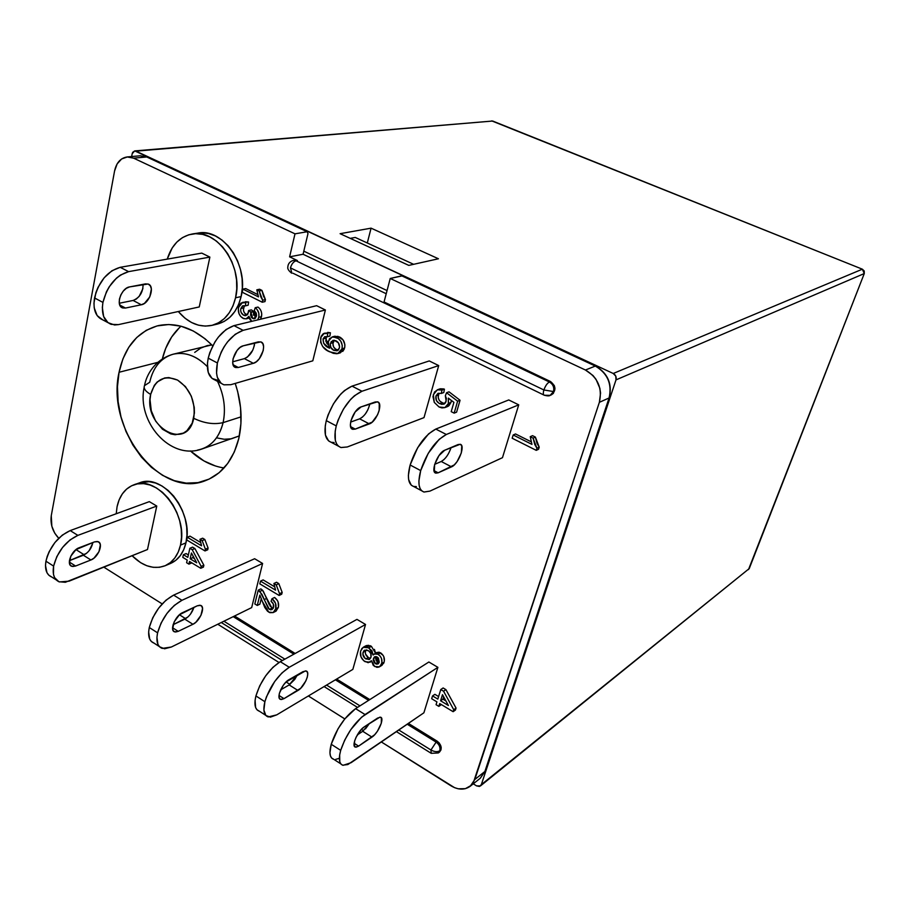 <?xml version="1.0" encoding="UTF-8"?>
<svg xmlns="http://www.w3.org/2000/svg" width="910" height="910" viewBox="0 0 910 910"><rect width="100%" height="100%" fill="white"/><g stroke="black" fill="none" stroke-linecap="round" stroke-linejoin="round"><path stroke-width="1.36" d="M430.942 749.999L431.238 753.332L430.942 749.999L436.129 742.105C439.28 744.448 440.508 747.337 439.814 750.773C437.369 752.126 434.411 751.876 430.942 749.999C434.411 751.876 437.369 752.126 439.814 750.773L438.301 752.945L439.814 750.773C440.508 747.337 439.28 744.448 436.129 742.105L407.214 724.223L436.129 742.105L430.942 749.999L398.785 730.002L430.942 749.999M550.14 395.361L544.316 395.247C547.433 396.043 549.367 396.077 550.14 395.361L553.508 391.55L550.14 395.361L551.278 394.883C556.328 390.674 556.09 386.227 550.539 381.54L549.401 381.995C547.194 383.224 545.352 385.885 543.884 389.969C543.008 393.006 543.156 394.769 544.316 395.247C543.156 394.769 543.008 393.006 543.884 389.969L553.508 391.55L543.884 389.969L290.449 267.881L291.905 273.227L290.449 267.881C291.598 264.036 293.452 261.682 296.023 260.806L293.191 260.408L297.388 260.544L289.607 256.825L303.075 254.243L386.215 293.725L303.075 254.243L307.989 233.597L303.075 254.243L289.607 256.825L297.388 260.544L294.453 260.169M197.504 450.097C210.46 447.538 218.992 438.381 223.109 422.627C213.907 424.742 204.113 423.309 193.728 418.304C187.232 452.168 142.733 426.745 150.662 394.428L150.025 399.695L151.276 410.74L155.655 421.102L162.503 429.247L170.83 433.945L175.164 434.752L183.365 433.114L186.914 430.703L192.203 423.161L194.421 412.969L194.251 407.361L191.35 396.214L185.481 386.625L177.564 380.073L168.85 377.57L164.619 377.968L157.214 381.961L154.313 385.385L150.662 394.428C145.418 391.38 143.359 388.456 144.485 385.647C143.359 388.456 145.418 391.38 150.662 394.428C155.178 379.493 164.153 374.715 177.564 380.073C190.372 388.945 195.764 401.685 193.728 418.304C204.113 423.309 213.907 424.742 223.109 422.627C225.942 408.92 224.099 395.179 217.547 381.381C224.099 395.179 225.942 408.92 223.109 422.627L241.082 416.848L223.109 422.627C219.674 436.277 212.621 445.07 201.952 448.994L201.463 449.153M144.485 385.647L149.706 382.268C153.13 367.208 160.945 357.858 173.127 354.217C185.06 351.601 196.469 355.742 207.355 366.639C197.97 357.107 187.926 352.727 177.245 353.501M194.717 352.397L200.575 348.166L207.207 345.607L211.837 344.901L173.127 354.217C155.064 359.382 146.521 374.522 144.531 385.567M215.442 465.988L203.931 460.915L190.406 450.928C200.769 460.449 211.973 466.125 224.042 467.967M119.062 372.27L157.737 362.373L119.062 372.27C124.59 346.915 137.683 331.365 158.351 325.609C177.234 321.878 195.366 328.612 212.735 345.823L205.023 338.736L193.307 331.001L181.067 326.212L168.828 324.517L157.066 325.928L146.214 330.341L136.693 337.542L128.833 347.199L122.895 358.927L119.062 372.27L117.458 386.727L118.118 401.765L120.984 416.848L125.967 431.454L132.883 445.058L141.482 457.195L151.492 467.41L162.549 475.338L174.265 480.651L186.231 483.13L197.993 482.63L209.107 479.115L219.139 472.688L227.659 463.531L234.325 451.963L238.818 438.438C233.279 460.039 222.176 474.11 205.512 480.616C160.376 499.351 105.799 429.156 119.062 372.27M165.085 565.758C153.949 569.762 142.95 566.418 132.098 555.737L140.572 562.653L146.84 565.747L153.198 567.317L159.421 567.305L165.245 565.69L170.466 562.528L174.856 557.91L178.258 552.029L180.51 545.09C178.03 555.373 172.889 562.266 165.085 565.758L170.534 563.461C178.326 559.98 183.456 553.109 185.947 542.849L180.51 545.09L181.522 537.355L181.238 529.154L179.679 520.793L176.893 512.626L173.002 504.959L168.157 498.123L162.549 492.378L156.418 487.942L150.002 484.996L143.564 483.631L137.342 483.904L131.597 485.781L126.524 489.159L122.315 493.925L119.119 499.874L117.06 506.768L116.218 513.752L117.06 506.768C119.54 495.506 125.171 488.17 133.975 484.78C157.259 474.77 188.597 514.867 180.51 545.09L185.947 542.849C194.057 512.751 162.81 472.836 139.56 482.846L134.123 484.734M211.78 325.405C199.461 327.748 188.302 323.13 178.303 311.527L185.048 318.238L191.51 322.493L198.357 325.154L205.33 326.11L212.144 325.314L218.571 322.777L224.338 318.568L229.218 312.858L233.017 305.828L235.565 297.775C231.731 312.881 223.803 322.095 211.78 325.405L217.376 324.085C229.377 320.775 237.294 311.607 241.127 296.569L235.565 297.775L236.759 288.993L236.543 279.836L234.917 270.668L231.936 261.864L227.739 253.788L222.472 246.735L216.375 241.025L209.687 236.85L202.668 234.37L195.605 233.688L188.78 234.791L182.455 237.624L176.847 242.083L172.195 247.952L167.247 259.123C171.717 244.835 180.055 236.463 192.272 233.995C217.331 228.546 243.596 266.846 235.565 297.775L241.127 296.569C249.169 265.777 223.007 227.671 197.993 233.096L192.442 233.961M194.478 558.638L192.84 557.648L193.17 556.192L192.84 557.648L190.133 558.797L196.696 562.778L191.453 552.996L190.133 558.797L192.84 557.648L194.478 558.638M334.436 340.272L333.105 342.683L330.466 343.423L333.105 342.683C332.616 345.846 333.697 348.132 336.359 349.554L333.72 350.304L336.359 349.554L338.213 350.157L335.528 349.065L333.526 346.801L332.935 343.696L334.175 340.522M369.13 657.885L370.529 658.203M365.342 652.697L365.536 650.9C364.944 653.63 365.877 655.826 368.334 657.486L365.57 654.119M375.637 658.476L375.853 657.111L377.877 662.264L379.049 662.707L377.263 661.832M376.717 661.297L375.819 659.693M375.853 657.111L373.407 658.578L374.579 656.792L377.24 656.997L379.254 662.139L378.082 663.902L375.432 663.743L373.407 658.578L375.853 657.111M350.248 238.363L355.253 237.442L413.618 264.31L355.253 237.442L350.248 238.363M445.945 700.996L442.931 699.176L443.659 696.832L442.931 699.176L440.588 700.78L448.425 705.512L442.487 694.683L440.588 700.78L442.931 699.176L445.945 700.996M333.72 350.304L337.03 350.828L339.419 348.007C339.874 344.674 338.702 342.251 335.904 340.761L333.049 340.329L330.466 343.423C329.977 346.596 331.058 348.894 333.72 350.304L330.887 347.54L330.296 344.435L331.206 341.671L334.186 340.238L338.304 342.717L339.601 346.926L338.611 349.747L337.189 350.771L333.72 350.304M365.536 650.9L363.067 652.345L364.489 650.218L368.175 650.57C370.654 652.265 371.587 654.483 370.984 657.225L369.585 659.295L365.877 658.942C363.409 657.282 362.476 655.086 363.067 652.345L365.536 650.9M368.334 657.486L365.877 658.942L368.334 657.486M377.877 662.264L375.432 663.743L377.877 662.264M201.565 545.795L187.312 537.253L186.709 539.948L205 550.937L205.41 549.196L202.145 540.597L199.961 539.3L201.565 545.795L199.961 539.3L202.145 540.597L205.41 549.196L208.094 548.059L204.841 539.482L202.145 540.597L204.841 539.482L202.668 538.185L199.961 539.3L202.668 538.185L204.841 539.482L208.094 548.059L205.41 549.196L205 550.937L186.709 539.948L187.312 537.253L201.565 545.795M182.796 557.375L183.399 554.702L187.813 557.386L189.86 548.264L192.203 549.674L201.178 566.407L200.746 568.284L189.53 561.47L188.927 564.132L186.607 562.721L187.21 560.059L182.796 557.375L183.399 554.702L187.813 557.386L189.86 548.264L192.203 549.674L201.178 566.407L200.746 568.284L189.53 561.47L188.927 564.132L186.607 562.721L187.21 560.059L182.796 557.375M191.453 552.996L190.133 558.797L196.696 562.778L191.453 552.996M323.061 338.964L324.665 336.757L327.259 336.791L327.771 333.504L323.312 333.64L321.071 336.359L320.627 342.296L322.732 346.596L327.498 350.6L333.299 353.33L336.939 353.751L340.624 351.624L342.001 348.757L342.262 345.447L340.772 341.148L338.167 338.44L332.901 336.814L329.511 338.656L328.044 343.002L329.625 348.234L323.687 343.4L323.061 338.964C323.05 343.388 325.063 346.403 329.101 347.995L328.271 341.25L332.116 336.962L336.848 337.667C341.068 339.999 342.786 343.696 342.001 348.757L337.815 353.569L329.75 351.84C323.391 349.417 320.365 344.662 320.684 337.587L324.301 333.231L327.771 333.504L327.259 336.791L324.984 336.643L323.061 338.964L325.712 338.236L323.061 338.964M383.19 655.45L379.151 652.197L376.672 652.55L380.562 652.788L378.116 654.256L380.562 652.788C383.849 655.291 385.032 658.408 384.088 662.139L381.654 663.617C382.598 659.886 381.415 656.758 378.116 654.256L374.26 653.983L373.111 655.018L368.937 647.761L363.147 647.351L360.69 650.934C359.7 655.302 361.156 658.885 365.035 661.684L370.063 662.184L371.462 660.751L368.163 662.696L363.784 660.785L360.997 656.884L360.519 651.628L361.827 648.534L363.784 647.044L367.629 647.124L371.985 650.832L373.111 655.018L375.307 653.585L377.411 653.892L380.141 656.03L381.506 658.499L381.916 662.423L380.676 665.699L379.038 667.041L376.911 667.348L373.316 665.472L371.462 660.751L374.647 666.518L379.504 666.803L381.654 663.617L384.088 662.139L381.95 665.312L379.504 666.803M379.254 662.139L378.378 657.964L376.001 656.531L374.317 656.986L373.191 659.943L374.272 662.776L376.672 664.186L378.333 663.72L379.254 662.139M370.984 657.225L370.757 653.494L368.959 651.116L366.559 649.911L363.772 650.866L362.874 654.154L365.103 658.396L369.039 659.534L370.984 657.225M531.952 444.387L513.183 434.98L512.171 438.233L536.263 450.348L536.934 448.243L534.75 444.455L533.101 438.131L530.234 436.698L531.952 444.387L530.234 436.698L533.101 438.131L536.934 448.243L539.221 447.174L535.387 437.084L533.101 438.131L535.387 437.084L532.532 435.662L530.234 436.698L532.532 435.662L535.387 437.084L537.036 443.397L539.221 447.174L536.934 448.243L536.263 450.348L512.171 438.233L513.183 434.98L531.952 444.387M485.178 771.02L480.139 778.334M140.129 155.803L147.306 157.1M307.159 231.743L307.989 233.597L307.159 231.743L294.999 233.836L133.611 158.158L146.749 156.975L307.159 231.743L294.999 233.836L289.607 256.825L294.999 233.836L133.611 158.158L146.749 156.975L140.356 155.781L147.136 157.02L307.159 231.743M147.591 157.373L307.512 231.766M402.391 276.139L595.697 366.082M595.845 366.332L595.311 366.07C607.63 373.373 612.214 384.009 609.074 397.977L609.256 397.408M609.325 397.681L485.166 770.645M181.01 326.201C171.922 334.334 165.7 345.22 162.367 358.87L165.7 348.382L171.649 336.996L179.463 327.611M216.91 437.915L224.179 439.257L231.311 438.813L239.364 435.89L201.952 448.994C169.806 460.688 136.671 421.239 144.155 387.421M431.67 698.721L432.534 695.922L437.812 699.096L440.781 689.53L443.568 691.213L453.737 709.72L453.123 711.688L439.712 703.578L438.836 706.376L436.061 704.693L436.936 701.894L431.67 698.721L432.534 695.922L437.812 699.096L440.781 689.53L443.568 691.213L453.737 709.72L453.123 711.688L439.712 703.578L438.836 706.376L436.061 704.693L436.936 701.894L431.67 698.721M442.487 694.683L440.588 700.78L448.425 705.512L442.487 694.683M435.947 395.986L438.006 393.336L441.339 393.427L441.976 390.06L437.835 389.662L434.536 391.983L432.967 396.567L434.275 402.391L439.052 406.986L441.93 407.919L444.774 407.623L448.311 404.108L448.323 398.102L453.908 402.357L451.212 411.65L454.158 413.129L457.628 401.196L446.571 392.722L445.354 395.804L446.389 398.432L445.809 402.152L444.58 403.79L441.76 404.381L438.836 403.141L436.436 400.605L435.947 395.986C435.344 399.524 436.629 402.095 439.803 403.687L443.83 404.211L446.173 401.139L445.354 395.804L446.571 392.722L457.628 401.196L454.158 413.129L451.212 411.65L453.908 402.357L448.323 398.102L448.562 403.358L444.876 407.589L439.052 406.986L434.275 402.391L433.331 394.656L437.312 389.821L441.976 390.06L441.339 393.427L438.12 393.302L435.947 395.986L438.404 395.088L435.947 395.986M258.258 590.135L254.823 603.956L257.268 605.446L259.839 595.106L264.753 607.436L267.551 611.236L269.883 612.68L273.182 612.578L275.707 608.836L275.548 603.273L271.988 598.735L271.055 601.305L273.33 603.99L273.273 608.119L270.748 609.871L268.37 608.551L261.898 594.23L258.258 590.135L259.896 591.443L269.394 609.393L272.01 609.609L273.5 607.425C274.058 604.888 273.239 602.852 271.055 601.305L271.988 598.735C275.423 601.43 276.663 604.797 275.707 608.836L273.216 612.555L268.734 612.111L262.342 601.464L259.839 595.106L257.268 605.446L254.823 603.956L258.258 590.135L260.874 588.884L258.258 590.135M275.537 590.135L260.499 581.126L259.816 583.867L279.12 595.458L279.575 593.684L276.219 584.857L273.921 583.481L275.537 590.135L273.921 583.481L276.219 584.857L279.575 593.684L282.168 592.421L278.813 583.606L276.219 584.857L278.813 583.606L276.526 582.241L273.921 583.481L276.526 582.241L278.813 583.606L282.168 592.421L279.575 593.684L279.12 595.458L259.816 583.867L260.499 581.126L275.537 590.135M240.82 308.547L242.515 305.931L245.393 305.851L245.837 302.632L241.23 302.962L239.523 304.748L238.318 308.854L239.034 313.711L240.672 316.487L243.846 318.682L246.405 318.773L248.908 316.305L249.931 319.478L251.717 321.355L248.908 316.305L246.144 318.841L242.993 318.318C239.216 315.838 237.737 312.164 238.556 307.284L242.674 302.348L245.837 302.632L245.393 305.851L243.095 305.737L240.82 308.547C240.342 311.584 241.298 313.813 243.698 315.258L241.161 312.505L240.661 310.503L240.82 308.547L243.584 307.921L240.82 308.547M257.712 319.911L258.884 316.68L258.827 313.233L257.086 309.491L255.232 307.705L254.265 310.663L256.211 313.063L256.552 315.486L255.05 318.454L253.321 318.705L251.478 317.465L250.569 314.997L250.83 311.993L248.601 310.515L247.77 314.257L245.211 315.69L243.698 315.258L245.916 315.622L248.419 312.642L248.601 310.515L250.83 311.993L252.73 318.466L254.425 318.727L256.427 316.259L254.265 310.663L255.232 307.705C258.292 310.105 259.464 313.313 258.758 317.328L257.712 319.911M258.497 296.899L242.913 289.141L242.219 292.235L262.239 302.222L262.694 300.22L260.772 296.808L259.191 290.995L256.813 289.824L258.497 296.899L256.813 289.824L259.191 290.995L262.694 300.22L265.436 299.606L261.943 290.404L259.191 290.995L261.943 290.404L259.566 289.232L256.813 289.824L259.566 289.232L261.943 290.404L263.525 296.205L265.436 299.606L262.694 300.22L262.239 302.222L242.219 292.235L242.913 289.141L258.497 296.899M200.507 542.428L190.019 536.149L187.312 537.253L190.019 536.149L200.507 542.428M207.696 549.799L205 550.937L207.696 549.799L208.094 548.059L207.696 549.799M191.623 562.983L188.927 564.132L191.623 562.983M203.43 567.112L200.746 568.284L203.43 567.112L203.863 565.235L201.178 566.407L203.863 565.235L194.899 548.548L192.203 549.674L194.899 548.548L192.567 547.137L189.86 548.264L192.567 547.137L194.899 548.548L203.863 565.235L203.43 567.112M188.359 554.941L186.106 553.576L183.399 554.702L186.106 553.576L188.359 554.941M337.815 353.569L340.431 352.796L344.617 347.995L342.001 348.757L344.617 347.995C345.402 342.945 343.696 339.259 339.487 336.95L336.848 337.667L339.487 336.95L334.766 336.234L332.116 336.962M326.349 342.695L328.203 344.788L325.712 338.236L326.508 336.62L325.746 341.261M327.702 332.389L330.421 332.787L329.898 336.063L327.259 336.791L329.898 336.063L330.421 332.787L324.301 333.231M363.147 647.351L365.615 645.918L371.394 646.316L368.937 647.761L371.394 646.316L375.546 653.221M531.065 441.737L515.515 433.956L513.183 434.98L515.515 433.956L531.065 441.737M538.549 449.278L536.263 450.348L538.549 449.278L539.221 447.174L538.549 449.278M402.038 275.821L595.584 366.036C607.857 373.305 612.419 383.895 609.29 397.795L485.121 771.191L480.332 778.187L484.882 771.487L474.827 779.483L470.254 786.229C464.68 790.21 458.242 790.062 450.973 785.808L381.347 741.957L454.579 787.673L458.276 788.799L465.385 788.663L471.198 785.398L473.337 782.725L599.371 402.311L609.074 397.977C612.214 384.009 607.63 373.373 595.311 366.07L585.448 370.017L390.231 278.483L384.054 301.972L550.539 381.54L549.401 381.995C553.03 384.191 554.395 387.376 553.508 391.55C554.395 387.376 553.03 384.191 549.401 381.995L296.023 260.806L293.191 260.408C289.755 261.625 287.958 263.866 287.822 267.142C287.401 268.7 288.584 270.634 291.371 272.977M286.093 681.954L289.994 684.411L286.093 681.954L305.419 670.886L307.091 671.648L307.751 673.844L307.296 677.131L305.817 680.998L300.755 688.21L284 698.641L281.474 699.517L279.711 698.812L278.972 696.628L279.381 693.295L283.249 685.332L286.104 681.943M308.353 695.968L344.788 718.923L355.583 708.651L365.046 714.543L437.892 667.348L428.872 662.002L355.583 708.651L428.872 662.002L437.892 667.348L361.577 717.182L350.782 729.649L344.708 740.103L340.693 750.352L339.669 754.879L339.794 761.841L340.909 764.025L342.683 765.208L347.87 764.536L423.889 712.803L351.067 762.705L343.059 765.321C339.168 764.082 338.372 759.099 340.693 750.352L331.229 744.278L338.042 728.762L344.799 718.9L308.353 695.968M361.372 729.376L363.522 730.719L361.372 729.376L364.205 726.908L379.868 717.16L381.381 717.831L381.301 723.268L377.423 731.231L374.692 734.7L358.608 746.12L356.22 747.144L354.616 746.553L354.582 741.081L356.174 737.043L361.395 729.354M438.301 752.945L431.238 753.332L438.301 752.945L439.473 752.092C442.294 748.6 441.566 744.983 437.3 741.263L436.129 742.105L437.3 741.263L408.408 723.416L439.223 742.935L441.213 747.622L440.975 749.92L439.393 752.149M234.541 616.013L295.17 653.471L234.541 616.013M336.632 679.076L369.824 699.585L336.632 679.076M368.607 700.359L335.392 679.827L368.607 700.359M293.896 654.165L233.222 616.65L293.896 654.165M75.974 549.606L84.277 554.838L75.974 549.606L94.492 541.894L98.03 541.655C103.808 543.213 98.269 557.477 90.909 559.98L75.575 566.031L71.81 566.304C65.884 564.746 71.594 550.209 79.113 547.752L94.492 541.894L97.256 541.473L99.315 542.508L100.362 544.806L98.985 551.699L93.946 558.16L90.909 559.98L83.379 555.236L90.909 559.98L75.575 566.031L69.331 562.05L75.575 566.031L72.732 566.509L70.582 565.531L69.444 563.222L70.798 556.192L75.996 549.595M103.831 567.146L162.173 603.899L103.831 567.146M179.429 614.773L185.663 618.698L179.429 614.773L197.197 605.832L199.813 605.23L201.69 606.14L202.555 608.392L200.917 615.422L195.866 622.247L192.931 624.283L178.224 631.347L175.539 632.006L173.56 631.165L172.616 628.912L174.231 621.746L179.452 614.762M58.729 538.265C52.678 531.781 50.186 524.262 51.267 515.708L114.569 171L51.267 515.708L51.847 526.276L54.725 533.135L58.729 538.265M114.569 171C116.412 162.651 120.621 157.965 127.184 156.952L133.611 158.158L127.423 156.929L121.644 158.954L117.128 163.902L114.569 171M402.174 275.889L390.231 278.483L401.708 275.821L595.311 366.07L585.448 370.017C597.87 377.434 602.511 388.195 599.371 402.311L609.074 397.977L484.882 771.487L474.827 779.483L599.371 402.311L600.554 393.04L599.849 388.251L596.005 379.322L593.002 375.523L585.448 370.017L390.231 278.483L384.054 301.972L550.539 381.54L554.304 385.567L554.975 388.342L553.382 393.37L551.369 394.849M235.224 383.417C241.537 402.447 242.731 420.784 238.818 438.438L240.934 423.457L240.558 407.646L237.692 391.653L235.224 383.417M441.179 704.761L438.836 706.376L441.179 704.761M455.444 710.05L453.123 711.688L455.444 710.05L456.058 708.082L453.737 709.72L456.058 708.082L445.911 689.621L443.568 691.213L445.911 689.621L443.125 687.96L440.781 689.53L443.125 687.96L445.911 689.621L456.058 708.082L455.444 710.05M438.597 696.559L434.889 694.33L432.534 695.922L434.889 694.33L438.597 696.559M444.876 407.589L447.322 406.656L451.007 402.425L448.562 403.358L451.007 402.425L451.292 400.366L451.155 401.81M456.592 412.185L454.158 413.129L456.592 412.185L460.062 400.275L457.628 401.196L460.062 400.275L449.028 391.823L446.571 392.722L449.028 391.823L460.062 400.275L456.592 412.185M444.888 403.517L442.26 402.777L439.803 403.687L442.26 402.777C439.098 401.173 437.812 398.614 438.404 395.088L439.166 393.473M444.433 389.173L443.807 392.54L441.339 393.427L443.807 392.54L444.433 389.173L441.976 390.06L444.433 389.173L439.78 388.934L437.312 389.821M273.216 612.555L275.81 611.247L278.301 607.539L275.707 608.836L278.301 607.539C279.256 603.512 278.016 600.145 274.592 597.449L271.988 598.735L274.592 597.449L277.516 600.634M270.111 606.174L273.08 608.528L271.999 608.096L269.394 609.393L271.999 608.096L266.744 598.359L264.139 599.633L266.744 598.359L262.501 590.192L259.896 591.443L262.501 590.192L260.874 588.884L262.512 590.203M259.873 604.16L257.268 605.446L259.873 604.16L261.306 598.462L259.873 604.16M274.456 586.688L263.115 579.898L260.499 581.126L263.115 579.898L274.456 586.688M281.713 594.184L279.12 595.458L281.713 594.184L282.168 592.421L281.713 594.184M246.166 318.841L249.294 318.068M261.181 311.243L261.75 313.995L261.125 317.909L260.453 319.239L261.5 316.669L258.758 317.328L261.5 316.669C262.216 312.665 261.045 309.468 257.985 307.068L255.232 307.705L257.985 307.068M255.676 317.909L252.73 318.466L255.471 317.806L253.446 311.777L250.694 312.426L253.583 311.357L250.83 311.993L253.583 311.357L251.353 309.878L248.601 310.515L251.353 309.878L253.583 311.357L253.481 315.235M245.017 313.529L247.224 314.917L243.698 315.258L246.462 314.61C244.062 313.176 243.106 310.936 243.584 307.921L244.699 305.714M245.381 301.745L248.601 302.018L248.157 305.225L245.393 305.851L248.157 305.225L248.601 302.018L242.845 302.302M257.689 294.522L245.677 288.55L242.913 289.141L245.677 288.55L257.689 294.522M264.981 301.597L262.239 302.222L264.981 301.597L265.436 299.606L264.981 301.597M421.683 490.786L413.652 486.486C408.192 484.473 407.02 477.306 410.137 464.999L420.693 470.595C426.835 452.566 435.389 440.531 446.332 434.479L435.788 429.076C424.765 435.037 416.211 447.015 410.137 464.999L420.693 470.595C417.531 482.914 418.634 490.069 424.026 492.048L429.895 491.127L502.468 457.685L429.895 491.127L423.935 492.026L421.694 490.797L420.056 488.488L419.112 485.166L418.896 480.969L420.693 470.595L428.257 453.282L439.132 439.371L446.332 434.479L518.734 404.848L502.468 457.685L518.734 404.848L446.332 434.479L435.788 429.076L508.747 399.945L518.734 404.848L508.747 399.945L435.788 429.076L428.542 433.911L417.644 447.743L410.137 464.999L408.385 475.361L408.635 479.57L411.274 485.212L413.561 486.463L416.359 486.588M444.023 459.55L441.248 461.495L451.519 466.864L438.165 472.813L434.013 470.618L438.165 472.813L435.913 473.143C430.111 472.415 437.676 452.702 444.74 450.222L438.961 455.614L434.627 464.521L434.309 471.653L435.822 473.109L438.165 472.813L454.283 464.896L457.116 461.563L461.336 452.896L461.757 445.854L460.346 444.33L458.094 444.546L444.74 450.222L460.153 444.273C465.761 445.07 458.401 464.282 451.519 466.864L441.248 461.495L434.673 464.35L441.248 461.495C445.468 459.072 448.744 454.409 451.087 447.527M221.073 383.269L214.976 380.005C208.31 377.275 206.069 369.983 208.231 358.13C213.167 341.022 221.756 330.182 233.972 325.632L243.129 330.33C230.958 334.937 222.381 345.823 217.388 362.988L208.231 358.13L217.388 362.988C215.181 374.852 217.388 382.143 223.996 384.839L230.81 384.702L312.801 360.826L230.81 384.702L223.883 384.805L221.073 383.269L217.331 377.309L216.557 373.1L217.388 362.988L221.244 351.999L224.144 346.721L227.534 341.887L235.235 334.277L243.129 330.33L325.393 309.991L312.801 360.826L325.393 309.991L243.129 330.33L233.972 325.632L316.635 305.692L325.393 309.991L316.635 305.692L233.972 325.632L226.055 329.534L218.343 337.11L214.953 341.921L209.789 352.659L208.231 358.13L207.435 363.397L208.242 372.452L212.03 378.423L218.173 380.46M243.232 345.811L240.103 347.404L237.078 350.43L233.062 358.756L232.71 362.76L233.586 365.831L235.554 367.492L238.295 367.492L253.344 363.306L256.37 361.702L259.305 358.745L263.206 350.634L263.604 346.699L262.819 343.65L260.965 341.955L258.303 341.876L243.232 345.811L260.726 341.876C267.472 343.4 261.17 361.634 253.344 363.306L238.295 367.492L233.096 364.762L238.295 367.492L235.667 367.526C228.728 366.036 235.189 347.37 243.232 345.811M252.764 350.225L247.429 357.05L244.403 358.631C250.284 355.867 253.708 350.6 254.652 342.831L254.254 346.05M244.403 358.631L232.687 361.816L244.403 358.631L253.344 363.306L244.403 358.631M338.418 446.162L331.206 442.294C325.223 439.974 323.585 432.75 326.292 420.625C331.888 402.993 340.465 391.493 352.011 386.136L361.975 391.243C350.486 396.669 341.91 408.226 336.256 425.903L326.292 420.625L336.256 425.903C333.504 438.04 335.085 445.263 341.011 447.549L347.29 446.969L424.003 417.622L347.29 446.969L340.909 447.527L338.418 446.162L336.529 443.762L335.335 440.383L335.187 431.283L336.256 425.903L338.042 420.238L343.479 409.022L350.612 399.422L354.468 395.725L361.975 391.243L438.711 365.581L424.003 417.622L438.711 365.581L361.975 391.243L352.011 386.136L429.247 360.94L438.711 365.581L429.247 360.94L352.011 386.136L344.469 390.572L340.602 394.246L333.47 403.801L328.055 414.983L326.292 420.625L325.245 425.994L325.439 435.105L328.59 440.895L331.103 442.271L334.129 442.556M361.111 406.895L355.162 411.957L350.964 420.625L350.396 424.697L351.01 427.734L352.716 429.281L355.241 429.111L372.224 422.115L377.536 414.858L379.186 410.49L379.254 403.471L377.65 401.879L375.227 401.97L361.111 406.895L377.445 401.81C383.554 402.914 376.638 421.728 369.346 423.912L355.241 429.111L350.623 426.688L355.241 429.111L352.818 429.315C346.517 428.257 353.615 408.977 361.111 406.895M362.521 417.053L359.632 418.839C364.603 416.223 368.004 411.218 369.835 403.847L369.46 405.519M367.845 409.83L365.376 413.925M359.632 418.839L350.634 422.081L359.632 418.839L369.346 423.912L359.632 418.839M338.565 758.542L335.722 759.361M333.72 759.281L331.547 757.962L330.398 755.778L329.943 752.684L331.229 744.278C328.942 753.014 329.773 758.019 333.72 759.281L340.761 763.831M365.467 728.899L369.46 723.439L362.726 731.299L371.962 737.111L362.726 731.299L357.346 734.87L362.726 731.299M423.889 712.803L437.892 667.348L423.889 712.803M254.629 558.729L173.639 595.117L181.943 600.304L262.603 563.461L254.629 558.729L173.639 595.117C161.787 601.76 153.665 612.555 149.286 627.513L152.743 617.776L158.624 608.153L165.984 600.19L173.639 595.117L181.943 600.304L174.299 605.412L166.951 613.42L161.07 623.077L157.589 632.837L156.929 637.273L157.919 644.36L159.512 646.748L164.551 648.784L171.353 647.021L251.672 607.596L171.353 647.021L162.207 648.409C157.464 646.544 155.917 641.357 157.589 632.837C162.003 617.844 170.124 607.004 181.943 600.304L262.603 563.461L254.629 558.729M154.006 643.108L151.299 641.436L149.684 639.036L148.649 631.938L149.286 627.513L157.589 632.837L149.286 627.513C147.648 636.022 149.229 641.22 154.006 643.108L159.307 646.532M190.543 614.057L193.955 607.345C192.09 612.805 189.03 616.753 184.798 619.153L192.931 624.283L184.798 619.153L173.082 624.704L187.767 617.116M251.672 607.596L262.603 563.461L251.672 607.596M356.959 619.38L280.291 661.672L289.266 667.269L365.536 624.465L356.959 619.38L280.291 661.672C268.962 669.191 260.84 680.612 255.915 695.945L259.68 685.913L265.674 675.834L272.932 667.314L280.291 661.672L289.266 667.269L281.929 672.956L274.683 681.533L266.459 696.787L264.89 701.701L263.9 710.084L265.845 715.487L270.361 717.148L276.731 714.862L352.841 669.396L276.731 714.862L268.234 716.943C263.968 715.442 262.853 710.357 264.89 701.701C269.861 686.345 277.982 674.867 289.266 667.269L365.536 624.465L356.959 619.38M259.373 711.222L256.961 709.743L255.608 707.468L255.073 700.427L255.915 695.945L264.89 701.701L255.915 695.945C253.913 704.59 255.062 709.675 259.373 711.211L265.663 715.283M289.175 684.934L294.772 679.406L297.365 674.879L289.175 684.934L297.945 690.462L284 698.641L278.995 695.467L284 698.641L280.689 699.437C275.719 698.653 282.225 683.148 289.016 679.656L302.973 671.671L306.067 670.966C310.901 671.773 304.577 686.936 297.945 690.462L289.175 684.934L280.644 689.86L289.175 684.934M352.841 669.396L365.536 624.465L352.841 669.396M365.046 714.543L355.583 708.651C344.662 716.818 336.552 728.694 331.229 744.278L340.693 750.352C346.062 734.745 354.183 722.802 365.046 714.543M192.931 624.283L178.224 631.347L172.559 627.741L178.224 631.347L174.674 631.859C169.192 630.676 175.289 615.649 182.466 612.703L197.197 605.832L200.53 605.366C205.876 606.572 199.95 621.28 192.931 624.283M377.559 718.092L380.46 717.205C384.919 717.717 378.298 733.198 371.962 737.111L358.608 746.12L355.503 747.11C350.907 746.644 357.721 730.798 364.205 726.908L377.559 718.092M354.115 743.265L358.608 746.12L354.115 743.265M149.331 501.637L156.77 506.062L147.488 549.526L156.77 506.062L77.873 535.376L70.206 530.587C57.91 536.399 49.822 546.603 45.944 561.197C44.647 569.546 46.592 574.824 51.79 577.031L48.81 575.188L46.967 572.686L45.5 565.554L45.944 561.197L53.61 566.111L45.944 561.197L47.172 556.522L49.117 551.733L54.884 542.553L62.301 535.125L70.206 530.587L149.331 501.637L70.206 530.587L77.873 535.376L69.99 539.948L62.574 547.422L56.807 556.636L53.61 566.111C57.523 551.494 65.611 541.245 77.873 535.376L156.77 506.062L149.331 501.637M107.96 322.652L114.569 324.984L118.414 324.62L199.244 306.943L209.88 257.098L128.617 271.635L209.88 257.098L201.758 253.105L120.2 267.312L201.758 253.105L209.88 257.098L199.244 306.943L118.414 324.62L111.156 324.358C103.968 321.31 101.226 313.995 102.932 302.404C107.323 285.763 115.888 275.502 128.617 271.635L120.2 267.312C107.425 271.135 98.871 281.349 94.526 297.957L102.932 302.404L94.526 297.957C92.854 309.525 95.63 316.839 102.864 319.911L107.949 322.64L103.649 316.543L102.352 307.557L102.932 302.404L106.447 291.78L109.257 286.741L116.378 278.221L120.416 275.082L128.617 271.635L120.2 267.312L111.975 270.736L104.161 277.777L98.018 287.355L95.891 292.633L93.957 303.098L94.219 307.876L97.131 315.565L102.739 319.865M69.069 581.172L59.377 581.934C54.213 579.75 52.291 574.472 53.61 566.111L53.485 574.369L54.589 577.611L58.888 581.74L65.338 582.275L147.488 549.526L69.069 581.172M86.45 553.405L69.41 560.662L83.379 555.236C88.429 552.666 91.58 548.423 92.843 542.519M89.248 550.539L92.718 543.304M142.927 288.55L139.207 296.319L136.238 299.072L133.088 300.459L119.29 303.246L133.088 300.459L141.323 304.77L125.478 308.046L119.779 305.055L125.478 308.046L122.679 307.933C115.183 306.056 121.064 288.004 129.561 286.912L148.034 284.011C155.337 285.888 149.593 303.565 141.323 304.77L133.088 300.459C139.731 297.672 143.052 292.292 143.075 284.341M129.561 286.912L126.319 288.322L123.248 291.132L120.825 294.931L119.426 299.117L119.267 303.064L120.37 306.135L122.543 307.887L125.478 308.046L141.323 304.77L144.474 303.36L149.797 296.887L151.379 288.948L150.366 285.888L148.296 284.102L145.452 283.886L129.561 286.912M293.077 273.273L543.952 395.076M290.449 267.881L543.884 389.969C545.352 385.885 547.194 383.224 549.401 381.995L296.023 260.806C293.452 261.682 291.598 264.036 290.449 267.881M223.917 621.223L284.875 659.147L223.917 621.223M326.576 685.082L359.973 705.853L326.576 685.082M443.238 403.187L440.394 401.526M439.109 400.036L438.176 397.397L438.722 394.235M443.75 388.934L440.292 388.786M447.299 406.668L448.334 406.156M448.88 405.769L451.007 402.425M383.611 663.379L384.088 662.139M384.35 660.944L383.792 656.622M375.534 652.97L374.431 649.376M371.405 646.327L370.074 645.679M368.766 645.327L366.252 645.611M342.729 351.431L344.31 348.985M344.788 347.222L344.89 344.719L343.104 339.987L337.781 336.29M276.151 611.054L278.449 606.89L278.142 601.988M269.394 604.957L263.24 591.045M255.676 317.897L254.811 317.397M243.925 311.88L243.641 311.106M243.425 309.889L244.176 306.34M217.74 323.994L224.144 321.458L229.9 317.272L234.78 311.573L238.579 304.588L241.127 296.569L242.333 287.822L242.117 278.71L240.502 269.587L237.544 260.829L233.358 252.775L228.114 245.768L222.04 240.081L215.363 235.929L208.367 233.472L201.326 232.789L195.161 233.699M170.693 563.392L175.903 560.23L180.294 555.635L183.695 549.765L185.947 542.849L186.96 535.16L186.698 526.981L185.139 518.666L182.375 510.521L178.496 502.9L173.662 496.087L168.077 490.376L161.957 485.963L155.553 483.039L149.126 481.686L139.423 482.891M480.457 785.921L749.26 568.557L480.435 785.944L476.567 785.876L479.445 786.445L481.322 784.636L616.002 379.891L864.272 273.557L749.26 568.557L481.322 784.636L616.002 379.891L864.272 273.557L748.486 569.603M303.815 251.16L387.046 290.574L303.815 251.16M217.763 624.237L278.961 662.457L217.763 624.237M473.28 783.817L476.567 785.876L473.28 783.817M132.189 153.722L131.654 156.554L132.189 153.722L134.714 150.912L492.674 121.03L134.714 150.912L132.701 152.3L132.189 153.722M340.101 233.688L371.075 228.16L367.299 242.981L371.075 228.16L340.101 233.688L408.795 265.39L438.427 258.77L408.795 265.39L340.101 233.688M491.662 120.871L862.361 269.189L864.216 270.987L864.272 273.557L862.361 269.189L613.238 373.487C615.717 374.943 616.639 377.081 616.002 379.891L615.797 376.171L613.238 373.487L135.965 151.151L492.674 121.03L862.361 269.189L613.238 373.487L134.748 150.912M438.427 258.77L371.075 228.16L438.427 258.77M376.706 652.527L374.26 653.983M371.496 661.32L370.063 662.184M480.332 778.187L470.322 786.183M140.356 155.781L127.207 156.941M351.817 428.781L352.818 429.315M234.53 366.923L235.667 367.526M435.003 472.665L435.913 473.143M279.7 698.8L280.689 699.437M173.548 631.142L174.674 631.859M354.604 746.541L355.503 747.11M56.181 579.863L51.79 577.031M70.559 565.508L71.81 566.304M121.439 307.273L122.679 307.933M430.839 753.082L396.407 731.629M357.528 707.411L324.085 686.572M282.327 660.546L221.289 622.52"/></g></svg>
